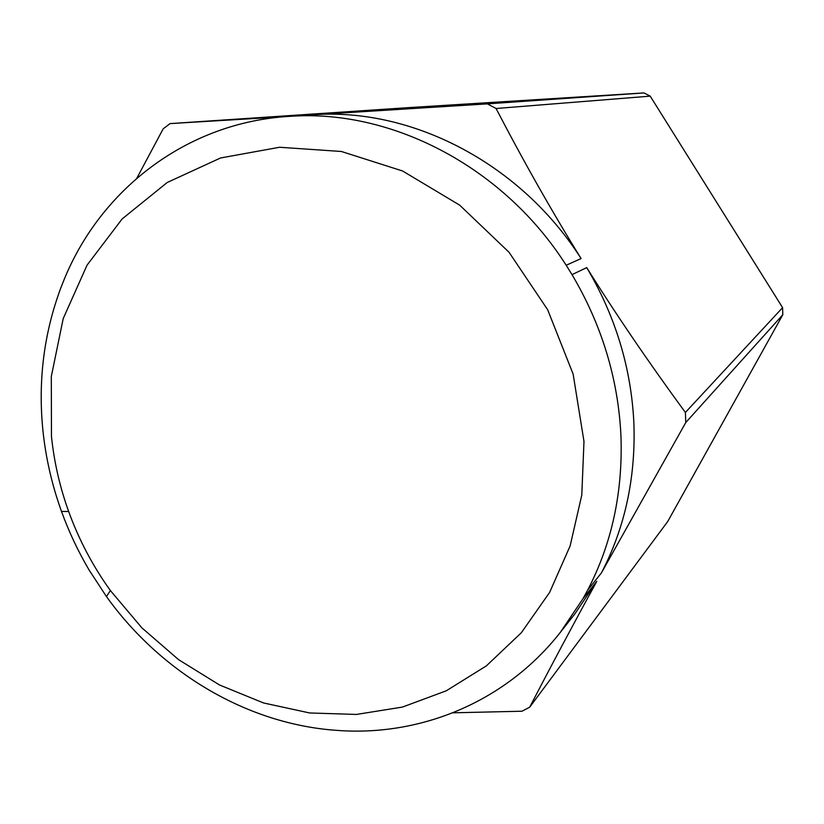 <?xml version="1.0" encoding="UTF-8"?>
<svg xmlns="http://www.w3.org/2000/svg" width="824" height="824" viewBox="0 0 824 824"><rect width="100%" height="100%" fill="white"/><g stroke="black" fill="none" stroke-linecap="round" stroke-linejoin="round"><path stroke-width="1.24" d="M317.549 114.495L284.671 116.678C184.38 124.383 100.631 190.488 64.344 279.037L60.904 287.658C43.888 333.308 37.904 380.956 42.93 430.612C45.825 458.196 52.015 485.13 61.501 511.436C68.897 531.83 78.105 551.38 89.147 570.095L106.44 596.545C159.815 670.983 243.595 722.195 331.691 729.982L340.889 730.651C423.165 735.647 506.606 700.874 560.33 632.369L582.908 598.811L587.666 590.108C611.944 543.449 623.026 491.804 620.925 435.185C618.062 378.412 601.757 324.893 572.021 274.639L566.191 265.266L581.085 258.561C521.602 164.944 415.172 109.139 317.549 114.495L487.375 103.876L496.079 108.5L650.208 96.14L643.997 92.927L487.375 103.876M587.666 590.108L601.417 572.907C625.014 527.607 635.84 477.57 633.872 422.794C631.174 367.875 615.456 316.148 586.719 267.615C616.074 314.511 648.972 362.797 685.393 412.474L685.784 422.516L782.8 314.716L782.594 307.651L685.393 412.474M51.469 436.493C54.127 462.089 59.864 487.097 68.67 511.519C78.939 539.802 92.855 566.15 110.406 590.581L141.924 627.898L178.602 659.674L219.514 684.981L263.587 702.975L309.659 712.966L356.411 714.439L402.442 707.074L446.278 690.8L486.397 665.854L521.324 632.75L549.639 592.374L570.126 545.952L581.796 495.028L583.979 441.427L573.123 374.065L547.651 309.711L509.036 252.268L459.668 205.145L402.617 171.001L341.394 151.482L279.563 147.259L220.523 157.981L167.231 182.475L122.137 218.947L87.056 265.143L63.221 318.548L51.304 376.537L51.469 436.493M782.8 314.716L667.718 521.52L529.698 707.188L521.973 711.225L452.881 712.812M136.815 178.221L163.183 128.832L170.053 123.6L410.548 107.491L643.997 92.927M650.208 96.14L782.594 307.651M560.33 632.369L574.822 613.962L596.782 581.353C572.948 624.942 550.587 666.884 529.698 707.188M170.053 123.6L284.671 116.678M496.079 108.5C523.642 161.535 551.977 211.552 581.085 258.561M685.784 422.516L601.417 572.907M596.782 581.353L582.908 598.811M586.719 267.615L572.021 274.639M566.191 265.266C504.638 168.323 394.758 110.56 294.343 116.071M110.406 590.581L106.44 596.545M68.67 511.519L61.501 511.436"/></g></svg>
